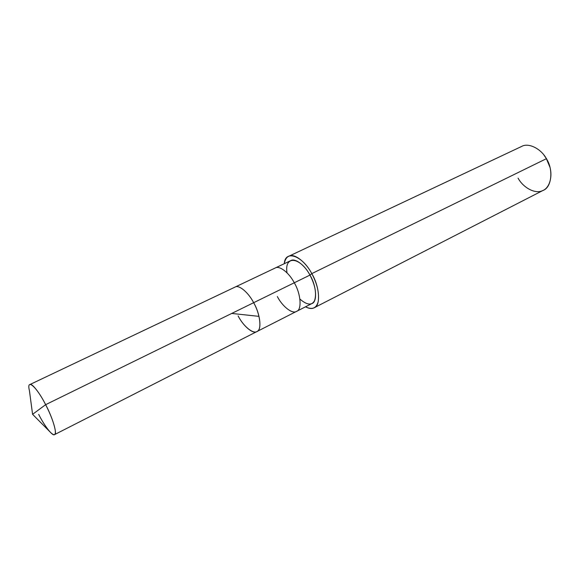 <?xml version="1.0" encoding="UTF-8"?>
<svg xmlns="http://www.w3.org/2000/svg" width="580" height="580" viewBox="0 0 580 580"><rect width="100%" height="100%" fill="white"/><g stroke="black" fill="none" stroke-linecap="round" stroke-linejoin="round"><path stroke-width="0.87" d="M38.686 414.381C44.29 425.655 52.635 436.559 54.527 434.623C57.601 434.724 52.765 417.897 45.646 404.666C36.322 386.236 26.194 377.798 29.428 390.659L32.581 414.323L45.646 404.666C50.859 414.903 54.078 423.523 55.296 430.527C55.811 435.826 53.846 436.066 49.401 431.259L32.581 414.323L45.646 404.666L253.649 302.695C260.435 314.164 262.008 330.426 256.896 331.564C262.008 330.426 260.435 314.164 253.649 302.695L45.646 404.666C39.94 393.262 31.755 382.691 29.892 384.547L235.023 287.1C238.902 284.41 248.537 292.632 253.649 302.695C259.956 313.57 261.935 328.904 257.513 331.18C253.851 334.877 243.564 326.62 238.119 315.919C243.564 326.62 253.851 334.877 257.513 331.18C261.935 328.904 259.956 313.57 253.649 302.695L294.277 282.779C300.984 293.908 302.006 310.024 296.561 311.366C302.006 310.024 300.984 293.908 294.277 282.779L309.959 275.087C316.629 286.085 317.449 302.144 311.888 303.565L296.561 311.366C292.298 314.389 282.279 306.327 277.341 296.554M299.933 299.084C307.045 305.181 311.931 305.682 314.585 300.57C316.752 293.683 315.208 285.186 309.959 275.087L311.786 273.622L546.382 158.702L546.715 159.022L544.033 155.208L546.715 159.022L549.949 167.228L546.382 158.702C553.712 169.628 551.558 187.492 543.228 190.327L314.121 307.799C320.776 306.088 319.812 286.832 311.786 273.622C317.245 283.794 319.384 293.125 318.21 301.607C316.448 308.328 312.207 310.061 305.493 306.82C309.031 308.654 311.91 308.981 314.121 307.799M238.119 315.919C243.165 325.938 252.967 334.435 256.896 331.564L296.561 311.366M518.078 178.14C523.08 187.579 535.159 194.293 542.423 190.704C549.492 188.413 553.552 175.769 548.977 164.191L546.382 158.702L311.786 273.622L309.959 275.087L253.649 302.695C248.537 292.632 238.902 284.41 235.023 287.1L275.224 268.004C279.437 265.176 289.282 272.977 294.277 282.779C289.282 272.977 279.437 265.176 275.224 268.004L290.761 260.623C295.089 257.745 305.007 265.394 309.959 275.087C300.179 256.882 284.149 254.997 287.013 272.825M284.28 263.704C285.048 249.675 302.195 255.28 311.786 273.622C305.841 261.979 293.966 252.837 288.767 256.266C286.476 257.288 284.983 259.767 284.28 263.704M288.767 256.266L521.637 146.435C528.554 142.346 541.263 148.871 546.382 158.702L546.273 158.297M231.717 313.446L258.702 316.332M54.527 434.623L256.896 331.564M548.977 164.191L548.868 163.567"/></g></svg>
